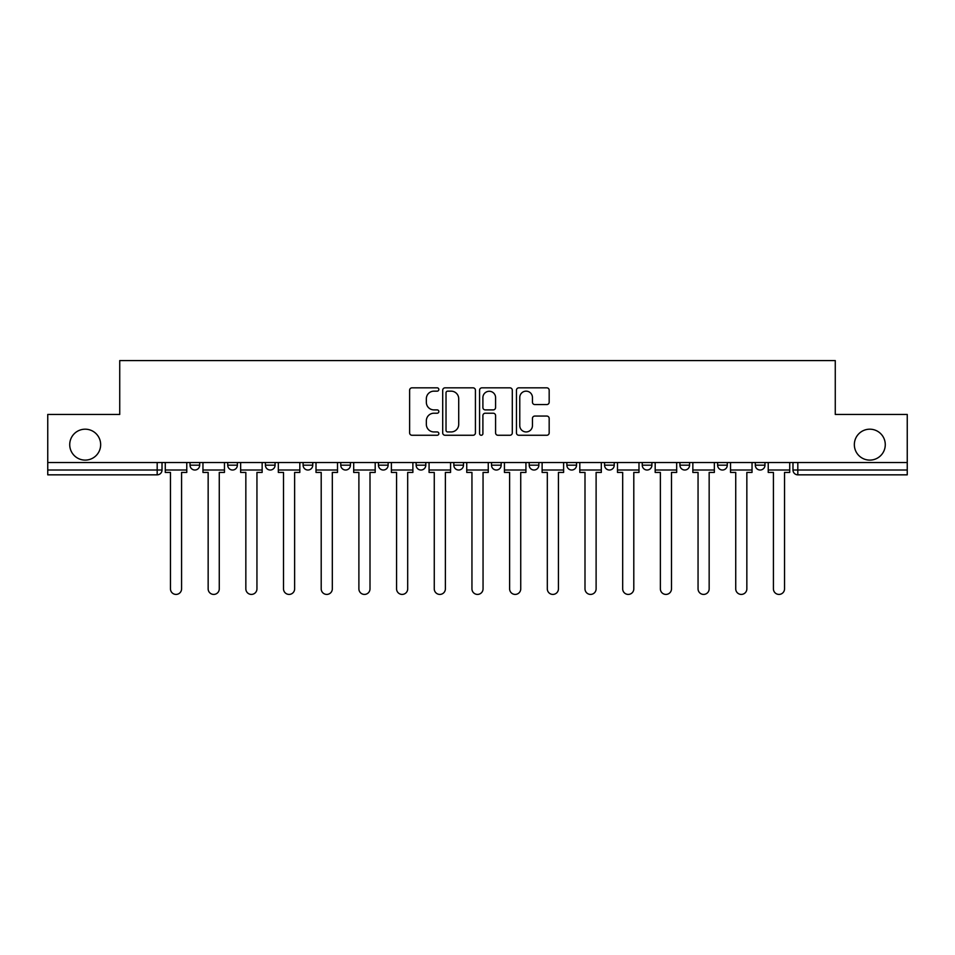 <?xml version="1.0" encoding="UTF-8"?>
<svg xmlns="http://www.w3.org/2000/svg" width="955" height="955" viewBox="0 0 955 955"><rect width="100%" height="100%" fill="white"/><g stroke="black" fill="none" stroke-linecap="round" stroke-linejoin="round"><path stroke-width="1.43" d="M438.846 389.497A1.659 1.659 0 0 0 437.187 387.837L411.999 387.837A2.376 2.376 0 0 0 409.623 390.213L409.623 432.89A2.376 2.376 0 0 0 411.999 435.265L437.187 435.265A1.659 1.659 0 0 0 438.846 433.606A1.659 1.659 0 0 0 437.187 431.947L433.928 431.947A7.592 7.592 0 0 1 426.348 424.354L426.348 420.797A7.592 7.592 0 0 1 433.928 413.217L437.187 413.217A1.659 1.659 0 0 0 438.846 411.557A1.659 1.659 0 0 0 437.187 409.898L433.928 409.898A7.592 7.592 0 0 1 426.348 402.306L426.348 398.748A7.592 7.592 0 0 1 433.928 391.156L437.187 391.156A1.659 1.659 0 0 0 438.846 389.497M854.343 444.648A15.459 15.459 0 0 0 869.802 460.107A15.459 15.459 0 0 0 885.273 444.648A15.459 15.459 0 0 0 869.802 429.189A15.459 15.459 0 0 0 854.343 444.648M69.727 444.648A15.459 15.459 0 0 0 85.198 460.107A15.459 15.459 0 0 0 100.657 444.648A15.459 15.459 0 0 0 85.198 429.189A15.459 15.459 0 0 0 69.727 444.648M566.876 462.518L566.876 465.181L576.545 465.181A4.835 4.835 0 0 1 571.711 470.015A4.835 4.835 0 0 1 566.876 465.181L566.876 462.518M529.201 462.518L529.201 465.181L538.859 465.181A4.835 4.835 0 0 1 534.024 470.015A4.835 4.835 0 0 1 529.201 465.181L529.201 462.518M340.768 465.181L340.768 462.518L340.768 465.181A4.835 4.835 0 0 0 345.603 470.015A4.835 4.835 0 0 1 340.768 465.181L350.437 465.181A4.835 4.835 0 0 1 345.603 470.015M303.093 462.518L303.093 465.181L312.751 465.181A4.835 4.835 0 0 1 307.916 470.015A4.835 4.835 0 0 1 303.093 465.181L303.093 462.518M265.406 462.518L265.406 465.181L275.064 465.181A4.835 4.835 0 0 1 270.229 470.015A4.835 4.835 0 0 1 265.406 465.181L265.406 462.518M227.72 465.181L227.72 462.518L227.72 465.181A4.835 4.835 0 0 0 232.554 470.015A4.835 4.835 0 0 1 227.72 465.181L237.377 465.181A4.835 4.835 0 0 1 232.554 470.015A4.835 4.835 0 0 0 237.377 465.181A4.835 4.835 0 0 1 232.554 470.015M190.033 465.181L190.033 462.518L190.033 465.181A4.835 4.835 0 0 0 194.868 470.015A4.835 4.835 0 0 1 190.033 465.181L199.691 465.181A4.835 4.835 0 0 1 194.868 470.015A4.835 4.835 0 0 0 199.691 465.181A4.835 4.835 0 0 1 194.868 470.015M546.797 404.562A2.376 2.376 0 0 0 549.173 402.186L549.173 390.213A2.376 2.376 0 0 0 546.797 387.837L518.816 387.837A2.376 2.376 0 0 0 516.452 390.213L516.452 432.89A2.376 2.376 0 0 0 518.816 435.265L546.797 435.265A2.376 2.376 0 0 0 549.173 432.89L549.173 418.433A2.376 2.376 0 0 0 546.797 416.058L534.824 416.058A2.376 2.376 0 0 0 532.448 418.433L532.448 425.596A6.339 6.339 0 0 1 526.11 431.947A6.339 6.339 0 0 1 519.771 425.596L519.771 397.507A6.339 6.339 0 0 1 526.11 391.156A6.339 6.339 0 0 1 532.448 397.507L532.448 402.186A2.376 2.376 0 0 0 534.824 404.562L546.797 404.562M47.75 462.518L47.75 414.446L119.733 414.446L119.733 360.584L835.267 360.584L835.267 414.446L907.25 414.446L907.25 462.518L47.75 462.518L47.75 470.015L162.016 470.015L162.016 462.518M475.423 390.213A2.376 2.376 0 0 0 473.059 387.837L445.078 387.837A2.376 2.376 0 0 0 442.702 390.213L442.702 432.89A2.376 2.376 0 0 0 445.078 435.265L473.059 435.265A2.376 2.376 0 0 0 475.423 432.89L475.423 390.213M481.941 387.837L509.922 387.837A2.376 2.376 0 0 1 512.298 390.213L512.298 432.89A2.376 2.376 0 0 1 509.922 435.265L497.949 435.265A2.376 2.376 0 0 1 495.585 432.89L495.585 415.58A2.376 2.376 0 0 0 493.21 413.217L485.271 413.217A2.376 2.376 0 0 0 482.896 415.58L482.896 433.606A1.659 1.659 0 0 1 481.236 435.265A1.659 1.659 0 0 1 479.577 433.606L479.577 390.213A2.376 2.376 0 0 1 481.941 387.837M792.984 462.518L792.984 470.015L907.25 470.015L907.25 474.838L797.819 474.838A4.835 4.835 0 0 1 792.984 470.015M907.25 462.518L907.25 470.015M157.181 462.518L157.181 474.838A4.835 4.835 0 0 0 162.016 470.015A4.835 4.835 0 0 1 157.181 474.838L47.75 474.838L47.75 470.015M764.967 462.518L764.967 465.181A4.835 4.835 0 0 1 760.132 470.015A4.835 4.835 0 0 1 755.31 465.181L764.967 465.181M755.31 462.518L755.31 465.181M727.28 462.518L727.28 465.181A4.835 4.835 0 0 1 722.446 470.015A4.835 4.835 0 0 1 717.623 465.181L727.28 465.181A4.835 4.835 0 0 1 722.446 470.015A4.835 4.835 0 0 0 727.28 465.181M717.623 462.518L717.623 465.181M689.594 462.518L689.594 465.181A4.835 4.835 0 0 1 684.771 470.015A4.835 4.835 0 0 1 679.936 465.181A4.835 4.835 0 0 0 684.771 470.015M679.936 462.518L679.936 465.181L689.594 465.181M651.907 462.518L651.907 465.181A4.835 4.835 0 0 1 647.084 470.015A4.835 4.835 0 0 1 642.249 465.181L651.907 465.181L651.907 462.518M642.249 462.518L642.249 465.181M614.232 462.518L614.232 465.181A4.835 4.835 0 0 1 609.397 470.015A4.835 4.835 0 0 1 604.563 465.181L614.232 465.181A4.835 4.835 0 0 1 609.397 470.015A4.835 4.835 0 0 0 614.232 465.181L614.232 462.518M604.563 462.518L604.563 465.181M576.545 462.518L576.545 465.181M538.859 462.518L538.859 465.181L538.859 462.518M501.172 462.518L501.172 465.181A4.835 4.835 0 0 1 496.337 470.015A4.835 4.835 0 0 1 491.515 465.181L501.172 465.181L501.172 462.518M491.515 462.518L491.515 465.181M463.485 462.518L463.485 465.181A4.835 4.835 0 0 1 458.663 470.015A4.835 4.835 0 0 1 453.828 465.181L463.485 465.181M453.828 462.518L453.828 465.181M425.799 462.518L425.799 465.181A4.835 4.835 0 0 1 420.976 470.015A4.835 4.835 0 0 1 416.141 465.181A4.835 4.835 0 0 0 420.976 470.015M416.141 462.518L416.141 465.181L425.799 465.181M388.124 462.518L388.124 465.181A4.835 4.835 0 0 1 383.289 470.015A4.835 4.835 0 0 1 378.455 465.181A4.835 4.835 0 0 0 383.289 470.015A4.835 4.835 0 0 0 388.124 465.181A4.835 4.835 0 0 1 383.289 470.015M378.455 462.518L378.455 465.181L388.124 465.181M350.437 462.518L350.437 465.181M312.751 462.518L312.751 465.181A4.835 4.835 0 0 1 307.916 470.015A4.835 4.835 0 0 0 312.751 465.181L312.751 462.518M275.064 462.518L275.064 465.181A4.835 4.835 0 0 1 270.229 470.015A4.835 4.835 0 0 0 275.064 465.181L275.064 462.518M237.377 462.518L237.377 465.181L237.377 462.518M199.691 462.518L199.691 465.181L199.691 462.518M447.68 391.156A1.659 1.659 0 0 0 446.021 392.815L446.021 430.287A1.659 1.659 0 0 0 447.68 431.947L451.118 431.947A7.592 7.592 0 0 0 458.71 424.354L458.71 398.748A7.592 7.592 0 0 0 451.118 391.156L447.68 391.156M495.585 397.626A6.339 6.339 0 0 0 489.235 391.275A6.339 6.339 0 0 0 482.896 397.626L482.896 407.522A2.376 2.376 0 0 0 485.271 409.898L493.21 409.898A2.376 2.376 0 0 0 495.585 407.522L495.585 397.626M165.275 470.015L165.275 472.427L170.468 472.427L170.468 588.865A5.551 5.551 0 0 0 176.018 594.416A5.551 5.551 0 0 0 181.581 588.865L181.581 472.427L186.774 472.427L186.774 470.015L165.275 470.015L165.275 462.518M186.774 470.015L186.774 462.518M202.961 470.015L202.961 472.427L208.154 472.427L208.154 588.865A5.551 5.551 0 0 0 213.705 594.416A5.551 5.551 0 0 0 219.268 588.865L219.268 472.427L224.461 472.427L224.461 470.015L202.961 470.015L202.961 462.518M224.461 470.015L224.461 462.518M240.648 470.015L240.648 472.427L245.841 472.427L245.841 588.865A5.551 5.551 0 0 0 251.392 594.416A5.551 5.551 0 0 0 256.943 588.865L256.943 472.427L262.148 472.427L262.148 470.015L240.648 470.015L240.648 462.518M262.148 470.015L262.148 462.518M278.323 470.015L278.323 472.427L283.516 472.427L283.516 588.865A5.551 5.551 0 0 0 289.079 594.416A5.551 5.551 0 0 0 294.629 588.865L294.629 472.427L299.822 472.427L299.822 470.015L278.323 470.015L278.323 462.518M299.822 470.015L299.822 462.518M316.01 470.015L316.01 472.427L321.202 472.427L321.202 588.865A5.551 5.551 0 0 0 326.765 594.416A5.551 5.551 0 0 0 332.316 588.865L332.316 472.427L337.509 472.427L337.509 470.015L316.01 470.015L316.01 462.518M337.509 470.015L337.509 462.518M353.696 470.015L353.696 472.427L358.889 472.427L358.889 588.865A5.551 5.551 0 0 0 364.452 594.416A5.551 5.551 0 0 0 370.003 588.865L370.003 472.427L375.196 472.427L375.196 470.015L353.696 470.015L353.696 462.518M375.196 470.015L375.196 462.518M391.383 470.015L391.383 472.427L396.576 472.427L396.576 588.865A5.551 5.551 0 0 0 402.127 594.416A5.551 5.551 0 0 0 407.69 588.865L407.69 472.427L412.882 472.427L412.882 470.015L391.383 470.015L391.383 462.518M412.882 470.015L412.882 462.518M429.07 470.015L429.07 472.427L434.262 472.427L434.262 588.865A5.551 5.551 0 0 0 439.813 594.416A5.551 5.551 0 0 0 445.376 588.865L445.376 472.427L450.569 472.427L450.569 470.015L429.07 470.015L429.07 462.518M450.569 470.015L450.569 462.518M466.744 470.015L466.744 472.427L471.949 472.427L471.949 588.865A5.551 5.551 0 0 0 477.5 594.416A5.551 5.551 0 0 0 483.051 588.865L483.051 472.427L488.256 472.427L488.256 470.015L466.744 470.015L466.744 462.518M488.256 470.015L488.256 462.518M504.431 470.015L504.431 472.427L509.624 472.427L509.624 588.865A5.551 5.551 0 0 0 515.187 594.416A5.551 5.551 0 0 0 520.738 588.865L520.738 472.427L525.93 472.427L525.93 470.015L504.431 470.015L504.431 462.518M525.93 470.015L525.93 462.518M542.118 470.015L542.118 472.427L547.311 472.427L547.311 588.865A5.551 5.551 0 0 0 552.873 594.416A5.551 5.551 0 0 0 558.424 588.865L558.424 472.427L563.617 472.427L563.617 470.015L542.118 470.015L542.118 462.518M563.617 470.015L563.617 462.518M579.804 470.015L579.804 472.427L584.997 472.427L584.997 588.865A5.551 5.551 0 0 0 590.548 594.416A5.551 5.551 0 0 0 596.111 588.865L596.111 472.427L601.304 472.427L601.304 470.015L579.804 470.015L579.804 462.518M601.304 470.015L601.304 462.518M617.491 470.015L617.491 472.427L622.684 472.427L622.684 588.865A5.551 5.551 0 0 0 628.235 594.416A5.551 5.551 0 0 0 633.798 588.865L633.798 472.427L638.99 472.427L638.99 470.015L617.491 470.015L617.491 462.518M638.99 470.015L638.99 462.518M655.178 470.015L655.178 472.427L660.371 472.427L660.371 588.865A5.551 5.551 0 0 0 665.922 594.416A5.551 5.551 0 0 0 671.484 588.865L671.484 472.427L676.677 472.427L676.677 470.015L655.178 470.015L655.178 462.518M676.677 470.015L676.677 462.518M692.853 470.015L692.853 472.427L698.057 472.427L698.057 588.865A5.551 5.551 0 0 0 703.608 594.416A5.551 5.551 0 0 0 709.159 588.865L709.159 472.427L714.352 472.427L714.352 470.015L692.853 470.015L692.853 462.518M714.352 470.015L714.352 462.518M730.539 470.015L730.539 472.427L735.732 472.427L735.732 588.865A5.551 5.551 0 0 0 741.295 594.416A5.551 5.551 0 0 0 746.846 588.865L746.846 472.427L752.039 472.427L752.039 470.015L730.539 470.015L730.539 462.518M752.039 470.015L752.039 462.518M768.226 470.015L768.226 472.427L773.419 472.427L773.419 588.865A5.551 5.551 0 0 0 778.982 594.416A5.551 5.551 0 0 0 784.533 588.865L784.533 472.427L789.725 472.427L789.725 470.015L768.226 470.015L768.226 462.518M789.725 470.015L789.725 462.518M797.819 462.518L797.819 474.838"/></g></svg>
